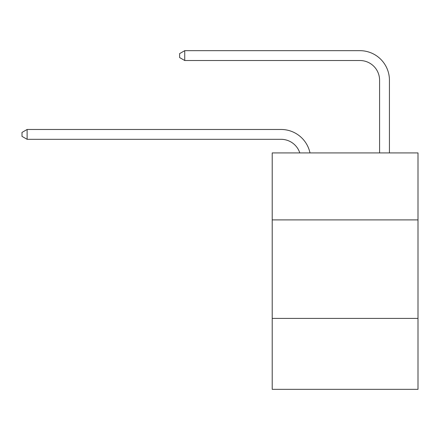 <?xml version="1.0" encoding="UTF-8"?>
<svg xmlns="http://www.w3.org/2000/svg" width="440" height="440" viewBox="0 0 440 440"><rect width="100%" height="100%" fill="white"/><g stroke="black" fill="none" stroke-linecap="round" stroke-linejoin="round"><path stroke-width="0.66" d="M418 219.901L418 152.916L272.212 152.916L272.212 219.901L418 219.901L418 389.334L272.212 389.334L272.212 219.901M418 318.411L272.212 318.411M299.805 152.916A19.701 19.701 -23.1 0 0 281.072 139.321A19.701 19.701 -23.1 0 1 299.805 152.916A19.701 19.701 -23.1 0 0 281.072 139.321A19.701 19.701 -23.1 0 1 299.805 152.916A19.701 19.701 -23.1 0 0 281.072 139.321A19.701 19.701 -23.1 0 1 299.805 152.916A19.701 19.701 -23.1 0 0 281.072 139.321A19.701 19.701 -23.1 0 1 299.805 152.916A19.701 19.701 -23.1 0 0 281.072 139.321A19.701 19.701 -23.1 0 1 299.805 152.916A19.701 19.701 -23.1 0 0 281.072 139.321A19.701 19.701 -23.1 0 1 299.805 152.916A19.701 19.701 -23.1 0 0 281.072 139.321A19.701 19.701 -23.1 0 1 299.805 152.916A19.701 19.701 -23.1 0 0 281.072 139.321A19.701 19.701 -23.1 0 1 299.805 152.916A19.701 19.701 -23.1 0 0 281.072 139.321A19.701 19.701 -23.1 0 1 299.805 152.916A19.701 19.701 -23.1 0 0 281.072 139.321A19.701 19.701 -23.1 0 1 299.805 152.916A19.701 19.701 -23.1 0 0 281.072 139.321A19.701 19.701 -23.1 0 1 299.805 152.916A19.701 19.701 -23.1 0 0 281.072 139.321A19.701 19.701 -23.1 0 1 299.805 152.916A19.701 19.701 -23.1 0 0 281.072 139.321A19.701 19.701 -23.1 0 1 299.805 152.916A19.701 19.701 -23.1 0 0 281.072 139.321A19.701 19.701 -23.1 0 1 299.805 152.916A19.701 19.701 -23.1 0 0 281.072 139.321A19.701 19.701 -23.1 0 1 299.805 152.916A19.701 19.701 -23.1 0 0 281.072 139.321A19.701 19.701 -23.1 0 1 299.805 152.916A19.701 19.701 -23.1 0 0 281.072 139.321A19.701 19.701 -23.1 0 1 299.805 152.916A19.701 19.701 -23.1 0 0 281.072 139.321A19.701 19.701 -23.1 0 1 299.805 152.916A19.701 19.701 -23.1 0 0 281.072 139.321A19.701 19.701 -23.1 0 1 299.805 152.916A19.701 19.701 -23.1 0 0 281.072 139.321A19.701 19.701 -23.1 0 1 299.805 152.916A19.701 19.701 -23.1 0 0 281.072 139.321A19.701 19.701 -23.1 0 1 299.805 152.916A19.701 19.701 -23.1 0 0 281.072 139.321A19.701 19.701 -23.1 0 1 299.805 152.916A19.701 19.701 -23.1 0 0 281.072 139.321A19.701 19.701 -23.1 0 1 299.805 152.916A19.701 19.701 -23.1 0 0 281.072 139.321A19.701 19.701 -23.1 0 1 299.805 152.916A19.701 19.701 -23.1 0 0 281.072 139.321L27.121 139.321L22 136.367L22 132.429L27.121 129.47L281.072 129.47A29.552 29.552 156.9 0 1 309.991 152.916M379.583 152.916L379.583 80.218A19.701 19.701 2.9 0 0 359.882 60.517L184.734 60.517L179.614 57.563L179.614 53.62L184.734 50.666L359.882 50.666A29.552 29.552 -177.1 0 1 389.433 80.218L389.433 152.916M27.121 129.47L281.072 129.47L27.121 129.47L281.072 129.47L27.121 129.47L281.072 129.47L27.121 129.47L281.072 129.47L27.121 129.47L281.072 129.47L27.121 129.47L281.072 129.47L27.121 129.47L281.072 129.47L27.121 129.47L281.072 129.47L27.121 129.47L281.072 129.47L27.121 129.47L281.072 129.47L27.121 129.47L281.072 129.47L27.121 129.47L281.072 129.47L27.121 129.47L281.072 129.47L27.121 129.47L281.072 129.47L27.121 129.47L281.072 129.47L27.121 129.47L281.072 129.47L27.121 129.47L281.072 129.47L27.121 129.47L281.072 129.47L27.121 129.47L281.072 129.47L27.121 129.47L281.072 129.47L27.121 129.47L281.072 129.47L27.121 129.47L281.072 129.47L27.121 129.47L281.072 129.47L27.121 129.47L281.072 129.47L27.121 129.47L27.121 139.321M379.583 80.218A19.701 19.701 2.9 0 0 359.882 60.517A19.701 19.701 2.9 0 1 379.583 80.218A19.701 19.701 2.9 0 0 359.882 60.517A19.701 19.701 2.9 0 1 379.583 80.218A19.701 19.701 2.9 0 0 359.882 60.517A19.701 19.701 2.9 0 1 379.583 80.218A19.701 19.701 2.9 0 0 359.882 60.517A19.701 19.701 2.9 0 1 379.583 80.218A19.701 19.701 2.9 0 0 359.882 60.517A19.701 19.701 2.9 0 1 379.583 80.218A19.701 19.701 2.9 0 0 359.882 60.517A19.701 19.701 2.9 0 1 379.583 80.218A19.701 19.701 2.9 0 0 359.882 60.517A19.701 19.701 2.9 0 1 379.583 80.218A19.701 19.701 2.9 0 0 359.882 60.517A19.701 19.701 2.9 0 1 379.583 80.218A19.701 19.701 2.9 0 0 359.882 60.517A19.701 19.701 2.9 0 1 379.583 80.218A19.701 19.701 2.9 0 0 359.882 60.517A19.701 19.701 2.9 0 1 379.583 80.218A19.701 19.701 2.9 0 0 359.882 60.517A19.701 19.701 2.9 0 1 379.583 80.218A19.701 19.701 2.9 0 0 359.882 60.517A19.701 19.701 2.9 0 1 379.583 80.218A19.701 19.701 2.9 0 0 359.882 60.517A19.701 19.701 2.9 0 1 379.583 80.218A19.701 19.701 2.9 0 0 359.882 60.517A19.701 19.701 2.9 0 1 379.583 80.218A19.701 19.701 2.9 0 0 359.882 60.517A19.701 19.701 2.9 0 1 379.583 80.218A19.701 19.701 2.9 0 0 359.882 60.517A19.701 19.701 2.9 0 1 379.583 80.218A19.701 19.701 2.9 0 0 359.882 60.517A19.701 19.701 2.9 0 1 379.583 80.218A19.701 19.701 2.9 0 0 359.882 60.517A19.701 19.701 2.9 0 1 379.583 80.218A19.701 19.701 2.9 0 0 359.882 60.517A19.701 19.701 2.9 0 1 379.583 80.218A19.701 19.701 2.9 0 0 359.882 60.517A19.701 19.701 2.9 0 1 379.583 80.218A19.701 19.701 2.9 0 0 359.882 60.517A19.701 19.701 2.9 0 1 379.583 80.218A19.701 19.701 2.9 0 0 359.882 60.517A19.701 19.701 2.9 0 1 379.583 80.218A19.701 19.701 2.9 0 0 359.882 60.517A19.701 19.701 2.9 0 1 379.583 80.218A19.701 19.701 2.9 0 0 359.882 60.517A19.701 19.701 2.9 0 1 379.583 80.218M184.734 50.666L359.882 50.666L184.734 50.666L359.882 50.666L184.734 50.666L359.882 50.666L184.734 50.666L359.882 50.666L184.734 50.666L359.882 50.666L184.734 50.666L359.882 50.666L184.734 50.666L359.882 50.666L184.734 50.666L359.882 50.666L184.734 50.666L359.882 50.666L184.734 50.666L359.882 50.666L184.734 50.666L359.882 50.666L184.734 50.666L359.882 50.666L184.734 50.666L359.882 50.666L184.734 50.666L359.882 50.666L184.734 50.666L359.882 50.666L184.734 50.666L359.882 50.666L184.734 50.666L359.882 50.666L184.734 50.666L359.882 50.666L184.734 50.666L359.882 50.666L184.734 50.666L359.882 50.666L184.734 50.666L359.882 50.666L184.734 50.666L359.882 50.666L184.734 50.666L359.882 50.666L184.734 50.666L359.882 50.666L184.734 50.666L184.734 60.517"/></g></svg>
